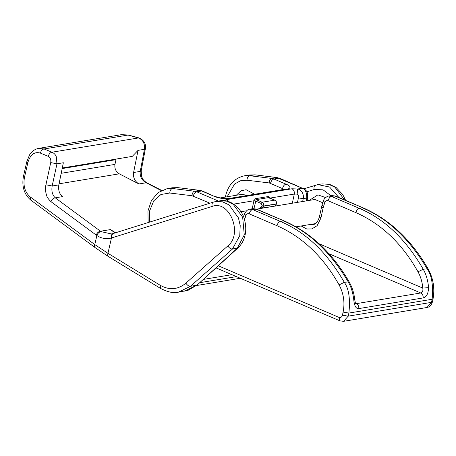 <?xml version="1.0" encoding="UTF-8"?>
<svg xmlns="http://www.w3.org/2000/svg" width="456" height="456" viewBox="0 0 456 456"><rect width="100%" height="100%" fill="white"/><g stroke="black" fill="none" stroke-linecap="round" stroke-linejoin="round"><path stroke-width="0.68" d="M426.964 307.498L431.541 302.351L348.213 316.162L343.567 321.32L426.964 307.498C428.395 306.899 430.424 307.549 432.482 301.786L431.541 302.351L432.128 299.273C433.394 285.234 431.689 275.014 427.021 268.601C409.334 238.836 387.794 218.572 362.406 207.816L359.294 208.329C384.67 219.074 405.977 239.377 423.214 269.234C426.069 274.079 427.87 280.218 428.611 287.639C428.247 293.812 426.428 297.244 423.162 297.928L358.815 308.592C356.085 308.9 354.415 306.05 353.799 300.042C352.927 292.638 351.029 286.516 348.105 281.683C330.406 251.9 308.866 231.637 283.489 220.892L280.377 221.411C278.776 221.907 277.641 223.343 276.98 225.709C302.476 236.938 323.184 256.671 339.104 284.909C343.647 293.476 344.981 302.539 343.111 312.081L342.445 315.176C341.846 317.159 340.7 317.895 339.007 317.393L218.321 265.791M249.546 174.961L244.399 175.816L249.603 175.708L254.71 174.865L249.546 174.961L255.183 174.853L276.82 177.606L302.339 188.203L297.637 188.983L291.931 188.778L226.723 199.585C225.275 199.842 224.665 200.326 224.893 201.039M172.351 187.758L167.204 188.613L172.408 188.505L177.515 187.661L172.357 187.758L177.988 187.65L199.625 190.403L194.661 191.224L172.408 188.505C170.846 189.029 169.968 190.528 169.763 193.013L192.016 195.732L209.931 203.188M244.399 175.816C234.544 178.062 228.256 184.834 225.532 196.143L226.13 196.952M243.515 216.925L244.519 213.927C246.166 210.82 247.939 209.236 249.842 209.179L252.607 209.532L280.377 221.411C305.776 232.167 327.083 252.47 344.303 282.31C348.886 288.733 350.407 298.988 348.874 313.072L348.213 316.162L342.445 315.176M313.637 223.913L314.554 224.073M254.568 194.267L246.103 189.713L241.002 190.79L236.276 195.271M227.156 196.781L234.601 184.002L240.46 180.781L246.958 180.217L269.211 182.936L284.259 189.343M353.799 300.042L354.722 299.74C354.107 293.299 352.243 287.331 349.136 281.836L344.303 282.31L339.104 284.909M358.815 308.592C358.935 306.232 358.125 304.585 356.392 303.645L355.703 303.61M428.611 287.639L422.763 288.089C423.236 290.803 422.564 292.433 420.74 292.98L356.392 303.645L355.515 303.268M301.182 225.976L306.808 229.015L311.864 228.935L317.125 225.674L320.938 218.036L319.451 216.794C317.872 221.804 315.643 224.432 312.77 224.665L309.732 224.563M192.016 195.732A4.184 2.571 -83 0 1 194.661 191.224L196.718 191.788L201.677 190.961L213.716 196.108C218.059 198.109 223.565 198.987 230.229 198.736L228.747 198.548L286.037 189.052L287.519 189.24C291.298 187.764 290.78 186.059 285.952 184.138L273.913 178.991L278.873 178.171A4.184 2.377 113.1 0 1 279.716 178.256L276.82 177.606L271.856 178.433L273.913 178.991C272.306 179.487 271.172 180.924 270.511 183.289M247.386 195.453L241.993 194.324L220.237 197.927M228.673 201.58L226.723 199.585M233.694 204.111L253.924 200.76L255.457 198.673L267.997 196.593C269.017 196.656 269.507 197.186 269.456 198.183M270.043 198.086L294.297 194.068C294.593 191.6 293.801 189.838 291.931 188.778M292.33 203.216L294.297 194.068L297.158 194.119C298.412 194.547 298.834 195.823 298.429 197.955L297.483 202.361M320.938 218.036L323.161 207.674L324.797 202.544C325.498 200.857 326.604 200.264 328.12 200.754L355.891 212.627C381.393 223.862 402.101 243.595 418.015 271.827L423.214 269.234L428.053 268.761C411.278 239.85 389.675 219.564 363.25 207.902L334.63 195.937L331.518 196.456L328.759 196.097L331.877 195.578L335.473 196.029L331.882 195.578M269.279 197.836L268.681 197.579L256.141 199.66L253.958 208.574M252.202 208.785L253.924 200.76L255.571 201.056L261.123 203.433L262.097 202.207C263.26 202.606 263.819 203.866 263.767 205.987L276.347 203.9C276.376 201.786 275.806 200.532 274.637 200.127L268.681 197.579L267.997 196.593M268.972 197.625L274.877 200.15C276.484 201.523 277.066 202.72 276.615 203.741L276.581 203.923A1.197 0.353 -169.1 0 1 276.313 204.083L263.728 206.169L262.496 207.964L274.632 206.152M284.333 220.983L256.563 209.105L252.96 208.66L255.719 209.019L284.333 220.983C310.758 232.645 332.361 252.926 349.136 281.836M302.642 201.506L303.263 198.599C304.141 194.718 301.633 189.667 297.637 188.983L297.158 194.119M262.006 208.244L262.496 207.964L261.334 206.967L258.962 208.745M298.429 197.955L303.263 198.599L306.774 198.018C306.848 192.512 305.366 189.24 302.339 188.203L279.716 178.256M95.372 247.796L108.357 256.5A4.184 2.212 -58.5 0 1 107.941 253.297L94.785 244.564L30.102 196.81L30.694 200.041L95.372 247.796A4.184 2.696 -53.6 0 1 94.785 244.564L96.871 235.547C97.738 233.261 99.129 231.956 101.05 231.631L100.508 231.232A4.184 2.696 126.4 0 0 96.233 235.091L96.871 235.547C101.346 238.477 106.202 239.292 111.452 237.998L212.148 206.431C229.533 199.557 243.202 233.979 227.829 245.921L185.888 283.159C177.914 289.725 169.33 290.415 160.136 285.234L107.941 253.297L111.452 237.998C111.07 235.541 111.617 234.065 113.105 233.563L113.601 233.415M184.64 291.139L196.513 285.268L190.517 286.265L178.433 292.171L188.077 290.307L197.3 284.897L237.274 248.224L244.273 234.897L242.66 217.221L233.158 204.265L226.649 201.147L219.986 200.822C232.469 198.377 243.589 212.017 244.804 221.029C246.588 228.142 246.588 239.485 238.06 247.853L197.3 284.897M30.102 196.81C24.943 192.272 23.056 185.814 24.447 177.447L27.862 162.57C30.267 154.561 34.456 151.409 40.43 153.119L48.347 156.357C50.331 157.508 51.123 159.583 50.724 162.592L45.931 184.777C45.252 187.741 45.378 190.967 46.318 194.467C46.694 196.673 48.251 199.078 50.986 201.689L96.233 235.091M121.49 134.651L128.541 135.044L121.49 134.651L38.709 148.371L44.078 148.97L127.999 135.061L138.305 137.9C143.532 139.912 144.985 144.518 144.432 149.311L145.379 148.741L141.189 170.829L141.588 176.329C142.506 178.433 142.642 180.035 146.826 182.776L146.119 182.77L161.293 190.579M62.278 167.996L132.229 156.402L138.043 150.372L144.432 149.311L140.243 171.399C139.73 176.466 141.691 180.257 146.119 182.77L138.938 183.962C134.765 181.351 132.987 177.532 133.591 172.505L140.243 171.399L141.189 170.829M38.64 148.382L38.709 148.371C34.941 149.089 31.903 151.238 29.594 154.818L26.858 161.504L27.862 162.57M115.351 232.851L110.449 229.585L100.508 231.232L55.261 197.83C53.323 198.132 51.898 199.415 50.986 201.689M48.347 156.357C48.872 154.037 50.086 152.657 51.995 152.207C54.121 153.193 55.552 154.704 56.276 156.739L56.96 163.812L63.355 162.752L58.824 184.897C58.106 189.941 59.314 193.857 62.438 196.639L55.261 197.83C52.366 195.06 51.334 191.115 52.172 185.997L45.931 184.777M112.792 233.643L111.429 233.934L101.05 231.631M185.888 283.159C187.268 285.245 188.812 286.277 190.517 286.265L232.457 249.022L239.753 235.655L240.215 225.612L238.448 217.928L229.1 204.938L222.591 201.82L215.882 201.506L213.716 202.019C212.239 202.527 211.715 203.997 212.148 206.431M325.601 197.579L317.912 194.866L309.185 200.423M338.928 197.505L329.591 187.034L317.872 184.6L321.976 183.916L328.519 184.213L334.926 187.199L344.485 199.876M138.043 150.372L133.591 172.505M138.938 183.962L119.284 173.827L59.046 183.814M115.653 232.754L110.449 229.585L115.077 232.936M322.791 202.755L314.902 199.477L256.625 209.133M317.872 184.6L304.067 188.75M116.149 159.07L116.001 159.651L62.164 168.572M61.195 173.303L114.963 164.394L116.001 159.651M114.963 164.394C114.41 168.52 115.847 171.667 119.284 173.827M216.024 267.883L339.965 320.876L339.007 317.393M432.482 301.786L433.075 298.708L432.128 299.273L348.874 313.072L343.111 312.081M246.958 180.217C247.163 177.732 248.047 176.227 249.603 175.708L271.856 178.433A4.184 2.571 -83 0 0 269.211 182.936M149.608 222.106L149.722 210.678L153.769 200.811L160.928 194.501L169.763 193.013M244.484 219.815L245.887 215.62C246.582 213.938 247.688 213.34 249.204 213.835L276.98 225.709M306.215 200.914L306.774 198.018L307.714 197.454L307.618 193.783C306.877 192.312 307.811 191.32 303.189 188.294M285.952 184.138C284.339 184.623 283.204 186.054 282.549 188.436L282.281 189.673M230.229 198.736L287.519 189.24M213.716 196.108L202.521 191.053A4.184 2.377 113.1 0 0 201.677 190.961L199.625 190.403A4.184 2.599 -82.9 0 1 200.093 190.391L177.988 187.65M249.204 213.835C249.865 211.47 250.999 210.039 252.607 209.532L256.557 209.11M244.524 213.927L245.887 215.62M244.296 219.176A4.184 1.419 18.5 0 0 244.621 219.387M218.447 201.079L196.718 191.788A4.184 2.377 113.1 0 0 193.315 196.086M423.162 297.928C423.305 295.591 422.501 293.938 420.74 292.98L328.964 253.741M418.015 271.827C420.74 276.798 422.319 282.218 422.763 288.089L319.109 243.772M328.12 200.754C328.776 198.371 329.91 196.941 331.518 196.456L359.294 208.329C357.686 208.831 356.552 210.262 355.891 212.627M324.797 202.544L323.435 200.845L322.17 204.613A4.184 1.419 18.5 0 0 323.532 206.306M322.17 204.613L321.674 206.431A4.184 1.117 12.1 0 0 323.161 207.674M274.877 200.155L262.097 202.207L256.141 199.66L255.457 198.673M261.123 203.433L262.12 205.702L261.334 206.967M275.441 205.65L276.313 204.083L276.193 203.37M262.12 205.702L263.728 206.169A1.197 0.319 -167.9 0 1 262.08 205.89M276.553 203.821A1.197 0.353 -169.1 0 1 276.581 203.923L274.729 206.135M160.136 285.234L160.552 288.437L108.357 256.5M24.447 177.447L23.444 176.375C21.677 186.39 24.094 194.279 30.689 200.047M227.829 245.921C229.214 248.018 230.753 249.056 232.457 249.022L238.06 247.853M236.447 276.615L199.717 282.703M128.541 135.044L138.841 137.889L51.995 152.207L44.078 148.97C42.214 149.346 40.994 150.731 40.43 153.119M58.824 184.897L52.172 185.997L56.96 163.812L50.724 162.592M112.028 237.827A4.184 2.605 -107.4 0 1 113.379 233.466L113.105 233.563M203.336 279.414L231.91 274.677M306.877 191.799L314.138 189.525L323.047 189.81L330.959 195.732M314.138 189.525C313.694 187.074 314.218 185.603 315.712 185.113M339.965 320.876L343.573 321.32M225.361 197.077L225.526 196.148M167.198 188.613L158.169 192.552L151.449 200.463L147.961 211.003L148.109 222.579M313.973 223.856L314.668 224.01M307.076 200.771L307.714 197.454M277.294 177.601L255.183 174.853M428.053 268.755C433.234 278.2 434.91 288.181 433.075 298.708M363.25 207.902L335.473 196.029M355.515 303.542L354.722 299.74M286.442 189.018L286.037 189.052M214.559 196.2C219.917 198.172 224.648 198.953 228.747 198.548M200.093 190.391L202.521 191.053M319.451 216.794L321.674 206.431M328.765 196.097C327.904 195.852 323.988 198.098 323.435 200.845M252.966 208.66L249.848 209.179M160.552 288.437C168.019 292.21 173.987 293.453 178.45 292.165M196.593 285.519L240.323 278.274M161.646 190.403L146.826 182.776M23.444 176.375L26.858 161.504M112.928 233.603L111.429 233.934M113.379 233.466L213.493 202.071M321.976 183.916L329.58 184.344L336.123 187.513L342.724 194.558L345.642 200.372M215.882 201.506L219.986 200.822M296.064 226.826L315.29 223.639M240.91 211.738L246.519 210.809M138.841 137.889C144.558 140.174 146.137 144.706 145.379 148.741"/></g></svg>
